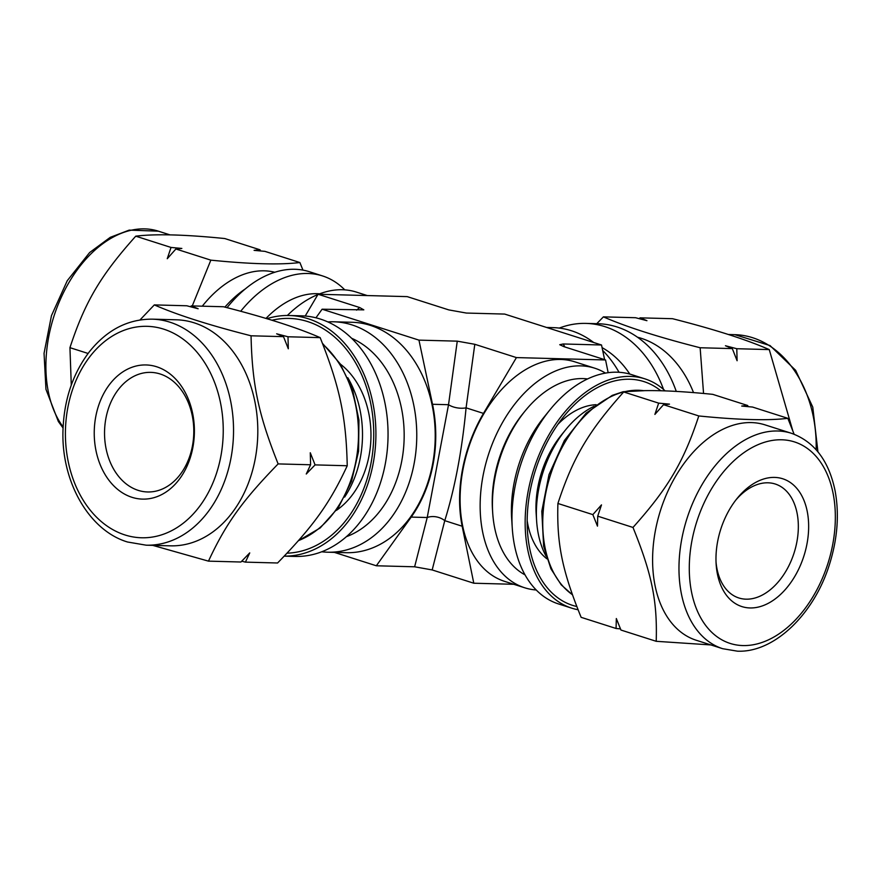 <?xml version="1.0" encoding="UTF-8"?>
<svg xmlns="http://www.w3.org/2000/svg" width="881" height="881" viewBox="0 0 881 881"><rect width="100%" height="100%" fill="white"/><g stroke="black" fill="none" stroke-linecap="round" stroke-linejoin="round"><path stroke-width="1.32" d="M703.556 393.488L700.142 347.753C658.625 337.203 626.38 326.906 603.408 316.863L635.575 317.722L646.94 320.684L640.058 317.843L672.522 318.702C714.039 329.241 746.284 339.537 769.256 349.592L792.702 430.479M700.142 347.753L732.309 348.601L737.1 360.736L736.791 348.722L725.437 345.748L732.309 348.601M736.791 348.722L769.256 349.592M603.408 316.863L596.767 323.69M640.058 317.843L639.243 318.669M299.87 262.527C280.279 264.95 250.6 264.157 210.845 260.148L175.892 248.993L181.849 248.442L171.024 247.44L135.751 236.174C155.342 233.751 185.021 234.533 224.776 238.542L260.049 249.808L254.091 250.358L264.917 251.36L299.87 262.527L302.965 270.126M210.845 260.148L192.267 305.916M171.024 247.44L167.258 258.717L175.892 248.993M71.284 385.096L69.94 347.665C85.028 301.82 100.511 275.588 135.751 236.174M69.94 347.665L88.078 353.457M260.523 250.942L260.049 249.808M154.318 304.903L186.783 305.773L198.137 308.746L191.265 305.894L223.433 306.742C264.95 317.292 297.194 327.589 320.166 337.632L287.999 336.773L276.645 333.811L283.517 336.652L251.052 335.793C209.535 325.254 177.29 314.958 154.318 304.903L139.98 319.957M320.166 337.632C339.791 386.869 346.167 417.01 347.235 465.752C329.879 503.183 313.493 526.056 277.581 562.992L245.414 562.133L249.741 552.905L240.931 562.012L208.478 561.142C225.833 523.721 242.22 500.849 278.132 463.913C258.496 414.676 252.131 384.534 251.052 335.793M283.517 336.652L288.307 348.788L287.999 336.773M278.132 463.913L310.586 464.772L306.269 474L315.079 464.893L310.277 452.768L310.586 464.772M315.079 464.893L347.235 465.752M241.746 561.186L245.414 562.133M152.71 545.361L208.478 561.142M191.265 305.894L190.45 306.72M676.278 391.439A120.345 89.785 -88.5 0 0 598.1 323.723L585.953 323.404A120.345 89.785 -88.5 0 0 559.27 328.084M344.768 289.86A120.345 78.321 107.7 0 0 322.534 275.929L309.341 271.711A120.345 78.321 107.7 0 0 227.012 307.678M266.833 318.713A120.345 89.785 91.5 0 1 289.298 315.508A120.345 89.785 91.5 0 1 375.879 437.306A120.345 89.785 91.5 0 1 284.244 556.142L295.036 556.44A120.345 89.785 91.5 0 0 387.992 438.529A120.345 89.785 91.5 0 0 301.445 315.827L289.298 315.508M271.943 320.255A117.426 87.604 91.5 0 1 373.412 423.816A117.426 87.604 91.5 0 1 287.052 553.191M663.547 389.446A120.345 89.785 -88.5 0 0 585.953 323.404M629.805 374.073A103.573 77.275 -88.5 0 0 602.075 347.621M693.534 392.64A109.409 81.625 -88.5 0 0 637.525 337.236M322.534 275.929A120.345 78.321 107.7 0 0 240.667 311.29M319.682 293.836A103.573 67.408 107.7 0 0 265.974 318.448M274.795 272.262A109.409 71.207 107.7 0 0 202.289 306.181M340.363 364.095A83.155 62.033 91.5 0 1 370.934 438.077A83.155 62.033 91.5 0 1 336.476 510.319M351.673 338.304A103.573 77.275 91.5 0 1 404.126 438.958A103.573 77.275 91.5 0 1 346.387 536.683M105.907 418.354A59.809 44.623 91.5 0 1 150.761 372.377A59.809 44.623 91.5 0 1 193.776 433.353A59.809 44.623 91.5 0 1 147.579 491.961A59.809 44.623 91.5 0 1 105.907 418.354M95.776 416.548A67.099 50.063 91.5 0 1 179.261 383.257A67.099 50.063 91.5 0 1 157.897 496.322A67.099 50.063 91.5 0 1 95.776 416.548M152.182 319.153L176.453 319.803A113.054 84.345 91.5 0 1 257.759 435.06A113.054 84.345 91.5 0 1 170.44 545.835L146.158 545.185L127.514 542.002C88.695 530.439 60.954 481.026 63.003 429.774C64.137 399.324 72.991 373.236 89.576 351.519C107.019 329.868 127.888 319.076 152.182 319.153A113.054 84.345 91.5 0 1 233.487 434.41A113.054 84.345 91.5 0 1 146.158 545.185M347.797 377.729A92.637 69.103 91.5 0 1 344.614 497.093M656.213 641.302L620.951 630.047L616.326 618.539L616.072 628.483L581.13 617.328C562.166 570.569 556.704 543.786 557.904 503.469C572.98 457.613 588.464 431.382 623.704 391.968C643.295 389.545 672.974 390.338 712.729 394.347L747.683 405.502L741.725 406.053L752.561 407.055L787.823 418.321C768.232 420.744 738.553 419.962 698.798 415.953C683.711 461.798 668.238 488.03 632.987 527.444C651.951 574.203 657.413 600.985 656.213 641.302L710.901 644.936M623.704 391.968L658.658 403.135L654.891 414.411L663.525 404.687L669.483 404.137L658.658 403.135M663.525 404.687L698.798 415.953M748.156 406.637L747.683 405.502M794.122 434.234L787.823 418.321M616.072 628.483L620.477 628.902M557.904 503.469L592.847 514.625L597.472 526.133L597.725 516.178L632.987 527.444M597.725 516.178L601.492 504.89L592.847 514.625M578.035 609.729A120.345 78.321 -72.3 0 1 571.648 608.132A120.345 78.321 -72.3 0 1 528.148 491.356A120.345 78.321 -72.3 0 1 644.859 378.841A120.345 78.321 -72.3 0 1 665.177 390.911M576.769 606.502A117.426 76.427 -72.3 0 1 527.455 531.166A117.426 76.427 -72.3 0 1 530.087 491.411A117.426 76.427 -72.3 0 1 564.236 415.953A117.426 76.427 -72.3 0 1 660.783 390.768M557.948 424.301A83.155 54.115 -72.3 0 1 596.14 404.698M546.925 558.829A83.155 54.115 -72.3 0 1 527.168 520.726M571.648 608.132L558.466 603.926A120.345 78.321 -72.3 0 1 512.257 527.895A120.345 78.321 -72.3 0 1 514.956 487.138A120.345 78.321 -72.3 0 1 549.953 409.819A120.345 78.321 -72.3 0 1 631.666 374.634L644.859 378.841M512.257 527.895L511.663 518.634A103.573 67.408 -72.3 0 1 513.986 483.57A103.573 67.408 -72.3 0 1 544.117 417.021L549.953 409.819M525.032 574.864A103.573 67.408 -72.3 0 1 492.677 512.577A103.573 67.408 -72.3 0 1 495.001 477.502A103.573 67.408 -72.3 0 1 525.12 410.953A103.573 67.408 -72.3 0 1 587.583 378.94M492.677 512.577L492.468 509.35A97.736 63.608 -72.3 0 1 494.659 476.258A97.736 63.608 -72.3 0 1 523.083 413.453L525.12 410.953M735.866 500.001A59.809 38.929 -72.3 0 1 775.225 484.01A59.809 38.929 -72.3 0 1 794.122 552.827A59.809 38.929 -72.3 0 1 738.851 597.968A59.809 38.929 -72.3 0 1 716.033 562.122M717.641 541.485A67.099 43.676 -72.3 0 1 737.166 498.371A67.099 43.676 -72.3 0 1 804.793 502.544A67.099 43.676 -72.3 0 1 773.683 600.005A67.099 43.676 -72.3 0 1 716.143 564.203A67.099 43.676 -72.3 0 1 717.641 541.485M722.651 648.691L696.276 640.267A113.054 73.575 -72.3 0 1 655.409 530.56A113.054 73.575 -72.3 0 1 765.049 424.873L791.424 433.287C814.264 441.568 828.801 460.653 835.034 490.53C839.395 513.92 837.578 538.434 829.583 564.071C814.253 613.914 774.388 652.876 737.397 651.169L722.651 648.691A113.054 73.575 -72.3 0 1 681.784 538.985A113.054 73.575 -72.3 0 1 791.424 433.287M546.121 556.274A92.637 60.282 -72.3 0 1 536.606 520.682A92.637 60.282 -72.3 0 1 538.676 489.318A92.637 60.282 -72.3 0 1 565.624 429.796A92.637 60.282 -72.3 0 1 594.003 406.306M536.606 520.682L536.166 513.843A80.237 52.221 -72.3 0 1 537.961 486.675A80.237 52.221 -72.3 0 1 561.296 435.126L565.624 429.796M315.949 317.81L322.105 309.209L418.96 340.132L432.516 404.28L448.528 404.709A14.592 7.522 -172.2 0 0 466.082 407.848L474.804 344.295L457.261 341.156L448.528 404.709L427.219 517.521A14.592 10.704 -165.7 0 1 444.762 520.66C454.926 488.041 462.029 450.433 466.082 407.848L483.482 413.398L516.42 357.587L474.804 344.295M432.516 404.28A115.973 86.525 91.5 0 1 411.196 517.092L376.33 565.778L414.632 566.791L432.175 569.941L444.762 520.66L462.162 526.221A115.973 75.48 -72.3 0 1 483.482 413.398M418.96 340.132L457.261 341.156M322.105 309.209L363.82 309.859L359.679 307.535L318.063 294.254L407.209 296.622L448.825 309.914L466.368 313.052L504.67 314.077L601.525 345L604.619 359.657M564.875 346.971L563.223 343.975L559.743 344.713L563.95 346.674L605.566 359.955L608.154 372.685M563.223 343.975L601.525 345M376.33 565.778L334.384 552.387M327.842 321.917A115.246 85.975 91.5 0 1 333.833 321.796L352.29 322.292A115.246 85.975 91.5 0 1 435.17 439.784A115.246 85.975 91.5 0 1 346.156 552.695L327.699 552.211A115.246 85.975 91.5 0 1 321.73 551.77M513.744 584.29L473.791 583.222L432.175 569.941M473.791 583.222L462.162 526.221M305.211 316.037L318.063 294.254M516.42 357.587L605.566 359.955M536.232 589.984A115.246 75.006 -72.3 0 1 524.669 587.77L504.626 581.372A115.246 75.006 -72.3 0 1 462.966 469.551A115.246 75.006 -72.3 0 1 574.731 361.805L594.774 368.203A115.246 75.006 -72.3 0 1 605.478 373.104M524.669 587.77A115.246 75.006 -72.3 0 1 483.008 475.949A115.246 75.006 -72.3 0 1 594.774 368.203M367.245 295.564L356.32 292.074A115.246 75.006 107.7 0 0 318.548 294.265M317.909 294.529A115.246 75.006 107.7 0 0 287.36 315.486M619.035 372.278A115.246 85.975 -88.5 0 0 602.67 350.418M593.662 342.489A115.246 85.975 -88.5 0 0 553.29 327.644L546.605 327.468M333.833 321.796A115.246 85.975 91.5 0 1 416.713 439.289A115.246 85.975 91.5 0 1 327.699 552.211M816.147 449.728A113.054 84.345 -88.5 0 0 734.831 334.67L770.038 345.572L795.631 370.306L812.778 407.132L817.931 451.832M63.069 428.012L58.355 421.503L45.955 389.303L44.05 353.314L51.461 315.64L67.253 280.709L89.631 252.539L110.268 237.33L129.199 230.117L158.349 231.163A113.054 73.575 107.7 0 0 63.003 293.637A113.054 73.575 107.7 0 0 63.113 426.933M245.292 288.913A109.409 71.207 107.7 0 0 224.897 307.128M124.871 534.921A105.764 78.905 91.5 0 1 87.792 359.448A105.764 78.905 91.5 0 1 220.283 401.747A105.764 78.905 91.5 0 1 124.871 534.921M322.787 344.163A109.409 81.625 91.5 0 1 357.411 451.755A109.409 81.625 91.5 0 1 298.549 540.56M742.87 645.564A105.764 68.828 -72.3 0 1 711.066 489.605A105.764 68.828 -72.3 0 1 832.997 492.853A105.764 68.828 -72.3 0 1 742.87 645.564M572.375 594.653A109.409 71.207 -72.3 0 1 545.46 494.759A109.409 71.207 -72.3 0 1 643.846 390.712M411.196 517.092L427.219 517.521L414.632 566.791M359.679 307.535L356.596 310.134M734.831 334.67L728.279 334.494M158.349 231.163L170.088 234.908M322.457 343.337L340.165 363.787L352.653 390.074L358.952 420.072L358.567 451.336L351.53 481.312L338.392 507.566L320.188 527.95L298.34 540.791M572.43 594.818L561.186 584.786L550.922 568.818L543.643 546.242L541.793 511.31L548.984 474.639L564.38 440.511L586.162 413.057L612.262 395.371L623.164 391.715L644.044 390.701M595.479 405.183L594.323 404.82M546.672 558.047L545.526 557.684"/></g></svg>
